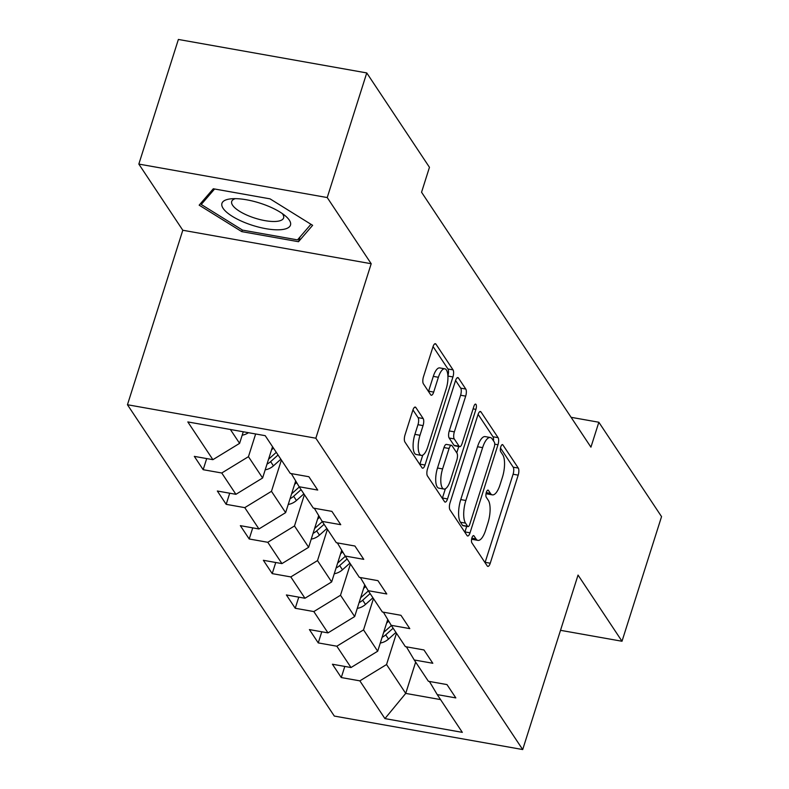 <?xml version="1.0" encoding="UTF-8"?>
<svg xmlns="http://www.w3.org/2000/svg" width="789" height="789" viewBox="0 0 789 789"><rect width="100%" height="100%" fill="white"/><g stroke="black" fill="none" stroke-linecap="round" stroke-linejoin="round"><path stroke-width="1.18" d="M471.93 537.832A3.797 1.351 100.1 0 0 471.852 542.783L487.237 565.94A5.434 1.933 100.1 0 0 487.849 566.394A5.434 1.933 100.1 0 0 490.245 563.228L518.186 475.146A5.434 1.933 100.1 0 0 518.284 468.074L502.899 444.917A3.797 1.351 100.1 0 0 502.475 444.592A3.797 1.351 100.1 0 0 500.798 446.811A3.797 1.351 100.1 0 0 500.729 451.762L502.721 454.76A17.378 6.174 100.1 0 1 502.386 477.394L500.058 484.732A17.378 6.174 100.1 0 1 492.385 494.871A17.378 6.174 100.1 0 1 490.452 493.421L488.46 490.423A3.797 1.351 100.1 0 0 488.046 490.107A3.797 1.351 100.1 0 0 486.359 492.316A3.797 1.351 100.1 0 0 486.29 497.267L488.283 500.265A17.378 6.174 100.1 0 1 487.947 522.9L485.62 530.238A17.378 6.174 100.1 0 1 477.947 540.376A17.378 6.174 100.1 0 1 476.023 538.926L474.031 535.928A3.797 1.351 100.1 0 0 473.607 535.613A3.797 1.351 100.1 0 0 471.93 537.832M415.852 407.518A5.434 1.933 100.1 0 0 415.251 407.065A5.434 1.933 100.1 0 0 412.854 410.241L405.013 434.946A5.434 1.933 100.1 0 0 404.915 442.018L421.997 467.739A5.434 1.933 100.1 0 0 422.598 468.193A5.434 1.933 100.1 0 0 424.995 465.027L452.935 376.945A5.434 1.933 100.1 0 0 453.044 369.873L435.952 344.152A5.434 1.933 100.1 0 0 435.35 343.698A5.434 1.933 100.1 0 0 432.954 346.864L423.486 376.718A5.434 1.933 100.1 0 0 423.377 383.789L430.695 394.796A5.434 1.933 100.1 0 0 431.297 395.25A5.434 1.933 100.1 0 0 433.694 392.084L438.388 377.28A14.527 5.158 100.1 0 1 444.809 368.808A14.527 5.158 100.1 0 1 446.14 388.947L427.746 446.929A14.527 5.158 100.1 0 1 421.326 455.401A14.527 5.158 100.1 0 1 419.995 435.272L423.062 425.606A5.434 1.933 100.1 0 0 423.17 418.535L415.852 407.518L414.531 407.292M371.195 263.733L327.228 197.556L366.757 72.933L178.373 39.45L138.834 164.082L182.801 230.25L127.453 404.737L315.847 438.211L371.195 263.733L182.801 230.25M560.515 630.322L622.008 641.25L578.041 575.073L522.693 749.55L315.847 438.211M622.008 641.25L661.547 516.617L598.841 422.243L571.098 417.312M366.757 72.933L429.463 167.307L421.553 192.23L590.931 447.166L598.841 422.243M450.055 502.741A5.434 1.933 100.1 0 0 449.947 509.812L467.039 535.534A5.434 1.933 100.1 0 0 467.64 535.987A5.434 1.933 100.1 0 0 470.037 532.822L497.977 444.74A5.434 1.933 100.1 0 0 498.086 437.668L480.994 411.947A5.434 1.933 100.1 0 0 480.393 411.493A5.434 1.933 100.1 0 0 477.996 414.659L450.055 502.741M444.523 501.636L427.431 475.915A5.434 1.933 100.1 0 1 427.53 468.844L455.47 380.762A5.434 1.933 100.1 0 1 457.876 377.596A5.434 1.933 100.1 0 1 458.478 378.049L465.786 389.056A5.434 1.933 100.1 0 1 465.688 396.127L454.356 431.849A5.434 1.933 100.1 0 0 454.247 438.921L459.099 446.229A5.434 1.933 100.1 0 0 459.701 446.682A5.434 1.933 100.1 0 0 462.098 443.517L473.893 406.325A3.797 1.351 100.1 0 1 475.58 404.106A3.797 1.351 100.1 0 1 475.925 409.373L447.521 498.924A5.434 1.933 100.1 0 1 445.124 502.09A5.434 1.933 100.1 0 1 444.523 501.636M127.453 404.737L334.309 716.067L522.693 749.55M203.167 469.702L221.758 472.996L235.921 494.318L217.34 491.014L226.187 504.339L244.768 507.643L258.94 528.965L240.349 525.661L249.206 538.986L267.787 542.29L281.949 563.602L263.368 560.298L272.225 573.623L290.806 576.927L304.968 598.249L286.387 594.945L295.234 608.27L313.825 611.574L327.987 632.886L309.406 629.583L318.253 642.907L336.834 646.211L351.006 667.533L332.416 664.23L341.272 677.554L359.853 680.858L384.933 718.601L462.324 732.36L437.244 694.606L455.835 697.91L446.978 684.586L428.397 681.282L414.235 659.969L432.816 663.273L423.959 649.949L405.378 646.645L391.216 625.322L409.797 628.626L400.95 615.302L382.359 611.998L368.197 590.685L386.778 593.979L377.931 580.655L359.34 577.361L345.178 556.038L363.768 559.342L354.912 546.018L336.331 542.714L322.168 521.401L340.749 524.695L331.893 511.371L313.312 508.077L299.149 486.754L317.73 490.058L308.884 476.734L290.293 473.43L265.212 435.676L187.821 421.928L212.902 459.671L194.321 456.377L203.167 469.702L206.698 458.577M272.54 446.702L262.609 477.996L248.446 456.683L255.646 433.98M248.446 456.683L221.758 472.996M262.609 477.996L235.921 494.318M299.149 486.754L291.319 473.607M295.688 480.945L285.628 512.643L271.465 491.32L281.387 460.026M271.465 491.32L244.768 507.643M285.628 512.643L258.94 528.965M322.168 521.401L314.328 508.254M318.697 515.582L308.647 547.28L294.484 525.967L304.406 494.673M294.484 525.967L267.787 542.29M308.647 547.28L281.949 563.602M345.178 556.038L337.347 542.891M341.716 550.229L331.656 581.927L317.494 560.604L327.425 529.311M317.494 560.604L290.806 576.927M331.656 581.927L304.968 598.249M368.197 590.685L360.366 577.538M364.735 584.866L354.675 616.564L340.513 595.251L350.444 563.957M340.513 595.251L313.825 611.574M354.675 616.564L327.987 632.886M391.216 625.322L383.385 612.185M387.754 619.513L377.694 651.211L363.532 629.888L373.453 598.595M363.532 629.888L336.834 646.211M377.694 651.211L351.006 667.533M414.235 659.969L406.394 646.822M415.655 662.109L405.724 693.403L386.551 664.535L396.472 633.242M386.551 664.535L359.853 680.858M440.558 699.596L405.724 693.403L384.933 718.601M437.244 694.606L429.413 681.469M327.228 197.556L138.834 164.082M230.378 429.492L239.6 443.359L243.268 431.78M239.6 443.359L212.902 459.671M344.803 666.429L341.272 677.554M321.784 631.782L318.253 642.907M298.765 597.145L295.234 608.27M275.746 562.498L272.225 573.623M252.736 527.861L249.206 538.986M229.717 493.214L226.187 504.339M213.296 188.768L199.163 205.16L241.769 231.631L298.498 241.71L312.631 225.319L270.025 198.848L213.296 188.768M300.007 236.976L298.498 241.71M242.292 229.974L241.769 231.631M471.654 538.867A17.378 6.174 100.1 0 0 472.858 539.469L477.947 540.376M486.093 493.362A17.378 6.174 100.1 0 0 487.286 493.963L492.385 494.871M485.048 562.636A5.434 1.933 100.1 0 0 485.146 562.32L513.087 474.238A5.434 1.933 100.1 0 0 513.195 467.167L500.492 448.053M493.49 440.883A5.434 1.933 100.1 0 0 492.997 436.761L478.095 414.343M464.839 532.23A5.434 1.933 100.1 0 0 464.948 531.914L466.703 526.362M467.621 526.283A3.797 1.351 100.1 0 0 468.045 526.598A3.797 1.351 100.1 0 0 469.721 524.379L494.249 447.067A3.797 1.351 100.1 0 0 494.318 442.116L492.218 438.96A17.378 6.174 100.1 0 0 490.294 437.51A17.378 6.174 100.1 0 0 482.612 447.639L465.855 500.492A17.378 6.174 100.1 0 0 465.52 523.117L467.621 526.283L462.532 525.375A3.797 1.351 100.1 0 0 462.946 525.691L468.045 526.598M490.294 437.51L485.196 436.603A17.378 6.174 100.1 0 0 477.523 446.732L482.612 447.639M462.532 525.375L460.431 522.219A17.378 6.174 100.1 0 1 460.756 499.585L477.523 446.732M455.578 380.446L460.697 388.149L465.786 389.056M459.701 446.682L454.612 445.775A5.434 1.933 100.1 0 1 454.01 445.321L449.158 438.023A5.434 1.933 100.1 0 1 449.257 430.942L460.589 395.23A5.434 1.933 100.1 0 0 460.697 388.149M458.764 446.515L456.762 452.827M445.361 488.776L442.432 498.017L447.521 498.924M442.599 468.913A14.527 5.158 100.1 0 0 443.931 489.052A14.527 5.158 100.1 0 0 450.341 480.58L456.821 460.145A5.434 1.933 100.1 0 0 456.93 453.073L452.077 445.775A5.434 1.933 100.1 0 0 451.476 445.321A5.434 1.933 100.1 0 0 449.079 448.487L442.599 468.913L437.5 468.015A14.527 5.158 100.1 0 0 438.832 488.144L443.931 489.052M451.476 445.321L446.387 444.414A5.434 1.933 100.1 0 0 443.98 447.58L449.079 448.487M437.5 468.015L443.98 447.58M421.326 455.401L416.237 454.494A14.527 5.158 100.1 0 1 414.906 434.364L417.973 424.699A5.434 1.933 100.1 0 0 418.071 417.628L412.953 409.925M444.809 368.808L439.72 367.911A14.527 5.158 100.1 0 0 433.299 376.373L438.388 377.28M428.496 391.492A5.434 1.933 100.1 0 0 428.605 391.176L433.299 376.373M447.896 375.88A5.434 1.933 100.1 0 0 447.955 368.976L433.062 346.558M419.807 464.435A5.434 1.933 100.1 0 0 419.906 464.119L422.756 455.135M380.288 643.035A14.656 12.841 -33.6 0 0 388.513 639.07L395.94 632.433M386.62 623.063L388.74 621.17M382.103 637.295A14.656 12.841 -33.6 0 0 385.703 634.849L393.139 628.222M391.364 625.549L383.937 632.186A14.656 12.841 146.4 0 1 383.651 632.433M223.119 208.355A35.959 11.717 -162.4 0 0 265.804 228.672A35.959 11.717 -162.4 0 0 289.307 220.121A35.959 11.717 -162.4 0 0 285.825 216.294A35.959 11.717 -162.4 0 0 230.832 198.848A35.959 11.717 -162.4 0 0 223.119 208.355M235.29 198.66A27.221 8.866 -162.4 0 0 231.71 201.461A27.221 8.866 -162.4 0 0 232.597 205.248A27.221 8.866 -162.4 0 0 259.985 219.569A27.221 8.866 -162.4 0 0 283.606 217.932A27.221 8.866 -162.4 0 0 282.709 214.154A27.221 8.866 -162.4 0 0 282.294 213.563M310.955 224.273L297.492 239.886L242.529 230.122L201.244 204.469L214.588 188.995M202.112 201.737L201.244 204.469M357.269 608.388A14.656 12.841 -33.6 0 0 365.494 604.423L372.921 597.796M363.601 588.426L365.721 586.533M359.094 602.658A14.656 12.841 -33.6 0 0 362.693 600.202L370.12 593.575M368.345 590.912L360.918 597.539A14.656 12.841 146.4 0 1 360.632 597.786M334.25 573.751A14.656 12.841 -33.6 0 0 342.475 569.776L349.912 563.149M340.592 553.779L342.712 551.886M336.075 568.011A14.656 12.841 -33.6 0 0 339.674 565.565L347.101 558.937M345.335 556.265L337.899 562.892A14.656 12.841 146.4 0 1 337.613 563.149M311.241 539.104A14.656 12.841 -33.6 0 0 319.456 535.139L326.893 528.512M317.572 519.142L319.693 517.249M313.055 533.374A14.656 12.841 -33.6 0 0 316.655 530.918L324.092 524.29M322.316 521.628L314.89 528.255A14.656 12.841 146.4 0 1 314.604 528.502M288.222 504.467A14.656 12.841 -33.6 0 0 296.447 500.492L303.873 493.865M294.553 484.495L296.674 482.602M290.046 498.727A14.656 12.841 -33.6 0 0 293.636 496.281L301.073 489.644M299.297 486.981L291.871 493.608A14.656 12.841 146.4 0 1 291.585 493.865M265.203 469.82A14.656 12.841 -33.6 0 0 273.428 465.855L280.854 459.228M271.544 449.848L273.477 448.122M267.027 464.08A14.656 12.841 -33.6 0 0 270.627 461.634L278.053 455.006M276.288 452.344L268.852 458.971A14.656 12.841 146.4 0 1 268.566 459.218M242.184 435.183A14.656 12.841 -33.6 0 0 248.466 432.707M471.822 538.177L476.023 538.926M487.533 490.255L488.46 490.423M486.261 492.671L490.452 493.421M501.972 444.749L502.899 444.917M513.195 467.167L518.284 468.074M513.087 474.238L518.186 475.146M485.146 562.32L490.245 563.228M473.104 535.761L474.031 535.928M479.673 411.71L480.994 411.947M492.997 436.761L498.086 437.668M494.713 444.158L497.977 444.74M464.948 531.914L470.037 532.822M460.756 499.585L465.855 500.492M460.431 522.219L465.52 523.117M457.147 377.813L458.478 378.049M460.589 395.23L465.688 396.127M449.257 430.942L454.356 431.849M449.158 438.023L454.247 438.921M454.01 445.321L459.099 446.229M473.094 408.87L475.925 409.373M418.071 417.628L423.17 418.535M417.973 424.699L423.062 425.606M414.906 434.364L419.995 435.272M428.605 391.176L433.694 392.084M434.631 343.915L435.952 344.152M447.955 368.976L453.044 369.873M447.905 376.057L452.935 376.945M419.906 464.119L424.995 465.027M385.703 634.849L388.513 639.07M362.693 600.202L365.494 604.423M339.674 565.565L342.475 569.776M316.655 530.918L319.456 535.139M293.636 496.281L296.447 500.492M270.627 461.634L273.428 465.855"/></g></svg>
